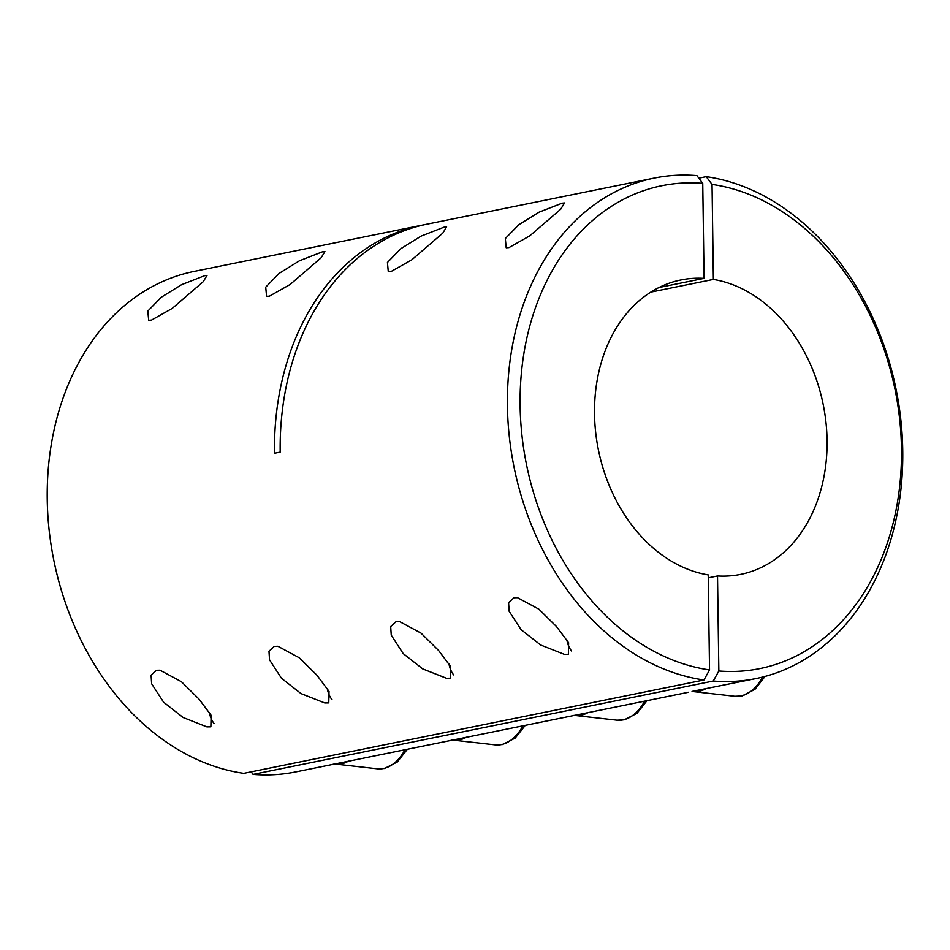 <?xml version="1.0" encoding="UTF-8"?>
<svg xmlns="http://www.w3.org/2000/svg" width="950" height="950" viewBox="0 0 950 950"><rect width="100%" height="100%" fill="white"/><g stroke="black" fill="none" stroke-linecap="round" stroke-linejoin="round"><path stroke-width="1.43" d="M706.04 688.584A48.07 30.139 96.4 0 1 699.069 691.268A48.07 30.139 96.4 0 1 693.013 691.553A48.07 30.139 96.4 0 1 692.063 691.41L755.856 678.585A255.348 194.94 -101.5 0 1 713.272 681.031L253.08 774.381A255.348 194.94 78.5 0 0 295.664 771.922L688.596 692.229M466.438 737.188A48.07 30.139 96.4 0 1 459.468 739.872A48.07 30.139 96.4 0 1 453.411 740.145A48.07 30.139 96.4 0 1 452.461 740.014L448.994 740.822M348.531 761.092A48.07 30.139 96.4 0 1 341.561 763.788A48.07 30.139 96.4 0 1 335.504 764.061A48.07 30.139 96.4 0 1 334.554 763.931L331.087 764.738M588.133 712.5A48.07 30.139 96.4 0 1 581.163 715.184A48.07 30.139 96.4 0 1 575.106 715.457A48.07 30.139 96.4 0 1 574.156 715.326L570.689 716.146M698.844 178.172L706.218 176.664A255.348 194.94 -101.5 0 1 901.182 423.023A255.348 194.94 -101.5 0 1 755.856 678.585M713.379 279.431A150.207 114.677 -101.5 0 1 826.262 425.279A150.207 114.677 -101.5 0 1 740.656 574.382A150.207 114.677 -101.5 0 1 717.523 575.961L718.853 670.973A246.335 188.064 78.5 0 0 901.467 448.697A246.335 188.064 78.5 0 0 712.049 184.419L713.379 279.431L650.857 292.113M708.261 577.837L717.523 575.961M712.049 184.419L706.218 176.664M251.156 771.828L253.08 774.381M713.272 681.031L718.853 670.973M450.49 678.205L450.728 666.651L438.579 650.453L421.04 633.104L399.617 621.573L396.019 621.68L390.699 626.561L391.258 635.17L403.18 653.553L422.786 668.919L446.488 678.264L450.49 678.205M328.783 702.893L329.032 691.339L316.872 675.141L299.333 657.792L277.911 646.261L274.312 646.368L268.993 651.249L269.551 659.858L281.473 678.241L301.079 693.607L324.781 702.953L328.783 702.893M210.888 726.809L211.126 715.255L198.977 699.057L181.438 681.708L160.016 670.178L156.417 670.284L151.097 675.153L151.656 683.774L163.578 702.157L183.184 717.523L206.886 726.869L210.888 726.809M568.385 654.289L568.634 642.734L556.474 626.537L538.935 609.188L517.513 597.657L513.914 597.764L508.594 602.644L509.152 611.254L521.075 629.636L540.681 645.002L564.383 654.348L568.385 654.289M151.525 320.103L148.687 320.293L147.832 311.089L161.286 297.267L181.592 284.691L204.583 275.726L207.017 275.488L203.229 281.723L172.223 308.429L151.525 320.103M269.42 296.186L266.582 296.376L265.727 287.173L279.193 273.351L299.488 260.775L322.489 251.809L324.924 251.572L321.124 257.806L290.118 284.513L269.42 296.186M391.127 271.498L388.289 271.688L387.434 262.485L400.888 248.662L421.194 236.087L444.184 227.121L446.619 226.884L442.831 233.118L411.825 259.825L391.127 271.498M509.022 247.582L506.196 247.772L505.329 238.569L518.795 224.758L539.089 212.171L562.091 203.205L564.526 202.967L560.726 209.202L529.72 235.909L509.022 247.582M654.336 178.078L427.084 224.164A255.348 194.94 78.5 0 0 280.202 452.105L274.502 453.257A255.348 194.94 78.5 0 1 421.384 225.328L194.144 271.415A255.348 194.94 78.5 0 0 48.818 526.977A255.348 194.94 78.5 0 0 243.782 773.336L703.962 679.986A255.348 194.94 -101.5 0 1 509.01 433.628A255.348 194.94 -101.5 0 1 654.336 178.078A255.348 194.94 -101.5 0 1 696.92 175.619L702.751 183.374L704.081 278.374L659.015 287.517M424.246 224.77A255.348 194.94 78.5 0 0 421.384 225.328M702.751 183.374A246.335 188.064 78.5 0 0 520.125 405.638A246.335 188.064 78.5 0 0 709.543 669.916L708.225 574.904A150.207 114.677 -101.5 0 1 595.341 429.056A150.207 114.677 -101.5 0 1 680.936 279.965A150.207 114.677 -101.5 0 1 704.081 278.374M709.543 669.916L703.962 679.986M214.094 723.508A25.068 15.723 96.4 0 1 210.389 716.526A25.068 15.723 96.4 0 1 209.344 712.405M331.989 699.592A25.068 15.723 96.4 0 1 328.296 692.609A25.068 15.723 96.4 0 1 327.251 688.489M453.696 674.904A25.068 15.723 96.4 0 1 449.991 667.933A25.068 15.723 96.4 0 1 448.946 663.801M571.591 650.988A25.068 15.723 96.4 0 1 567.898 644.017A25.068 15.723 96.4 0 1 566.853 639.896M335.504 764.061L377.364 768.788A48.07 30.139 -83.6 0 0 383.42 768.514A48.07 30.139 -83.6 0 0 405.009 749.752M453.411 740.145L495.259 744.871A48.07 30.139 -83.6 0 0 501.315 744.598A48.07 30.139 -83.6 0 0 522.904 725.836M575.106 715.457L616.966 720.183A48.07 30.139 -83.6 0 0 623.022 719.91A48.07 30.139 -83.6 0 0 644.611 701.148M693.013 691.553L734.861 696.279A48.07 30.139 -83.6 0 0 740.917 695.994A48.07 30.139 -83.6 0 0 762.613 677.041M407.372 749.265L397.314 761.971L384.536 768.467L377.364 768.788M525.279 725.349L515.221 738.055L502.431 744.551L495.259 744.871M616.966 720.183L624.138 719.863L636.928 713.367L646.974 700.661M734.861 696.279L742.033 695.946L754.953 689.344L765.059 676.412"/></g></svg>

